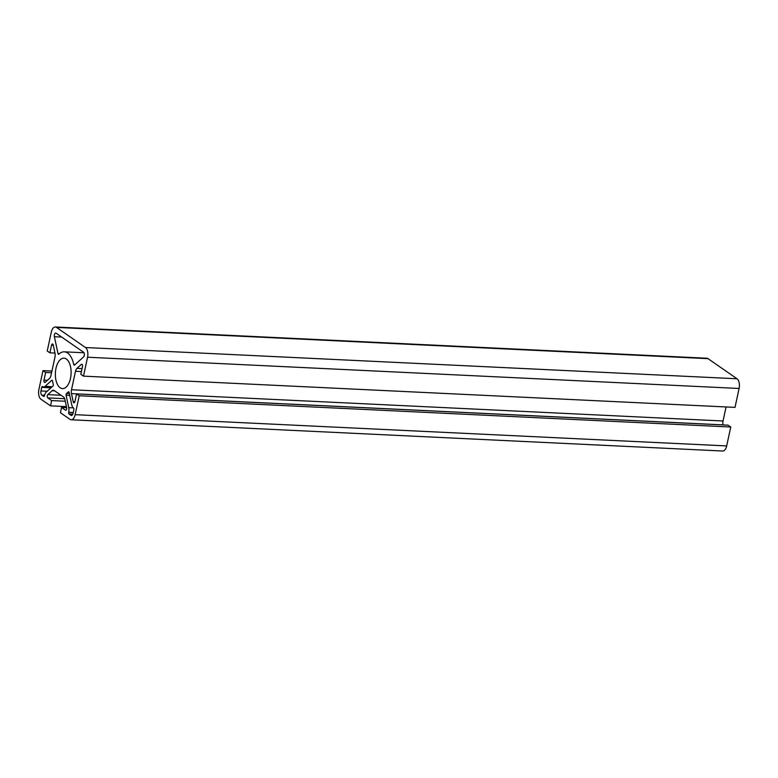<?xml version="1.0" encoding="UTF-8"?>
<svg xmlns="http://www.w3.org/2000/svg" width="778" height="778" viewBox="0 0 778 778"><rect width="100%" height="100%" fill="white"/><g stroke="black" fill="none" stroke-linecap="round" stroke-linejoin="round"><path stroke-width="1.17" d="M68.785 391.849A1.274 0.652 -87.3 0 0 68.59 391.781A1.274 0.652 -87.3 0 0 68.231 391.956A21.58 11.135 92.7 0 1 66.509 393.512A1.274 0.652 -87.3 0 0 66.091 395.253L68.736 407.662A6.098 3.141 92.7 0 1 68.707 412.311L68.688 412.398A1.274 0.652 -87.3 0 0 69.038 414.022L70.847 415.277A3.297 1.702 -87.3 0 0 71.362 415.462A3.297 1.702 -87.3 0 0 73.093 413.254L73.871 409.666A1.274 0.652 -87.3 0 0 73.521 408.051L73.472 408.012A6.098 3.141 92.7 0 1 71.79 404.91L69.135 392.501A1.274 0.652 -87.3 0 0 68.785 391.849M52.184 380.335A1.274 0.652 -87.3 0 0 51.98 380.257A1.274 0.652 -87.3 0 0 51.679 380.384L45.056 386.355A6.098 3.141 92.7 0 1 43.587 386.958A6.098 3.141 92.7 0 1 42.634 386.617L42.596 386.588A1.274 0.652 -87.3 0 0 42.391 386.52A1.274 0.652 -87.3 0 0 41.73 387.366L40.952 390.955A3.297 1.702 -87.3 0 0 41.856 395.156L43.665 396.41A1.274 0.652 -87.3 0 0 43.86 396.488A1.274 0.652 -87.3 0 0 44.531 395.632L44.55 395.545A6.098 3.141 92.7 0 1 46.272 392.073L52.904 386.102A1.274 0.652 -87.3 0 0 53.244 384.313A21.58 11.135 92.7 0 1 52.554 381.074A1.274 0.652 -87.3 0 0 52.184 380.335M67.637 353.027A21.58 11.135 92.7 0 1 73.696 364.435A1.274 0.652 -87.3 0 0 74.25 365.183A1.274 0.652 -87.3 0 0 74.552 365.057L83.557 356.937A2.538 1.313 -87.3 0 0 84.384 354.515A2.538 1.313 -87.3 0 0 83.586 352.259L56.133 333.217A2.538 1.313 -87.3 0 0 55.734 333.072A2.538 1.313 -87.3 0 0 54.392 336.709L58 353.572A1.274 0.652 -87.3 0 0 58.545 354.291A1.274 0.652 -87.3 0 0 58.865 354.155A21.58 11.135 92.7 0 1 64.263 351.821A21.58 11.135 92.7 0 1 67.637 353.027M60.13 387.745A15.229 7.858 -87.3 0 0 62.503 388.592A15.229 7.858 -87.3 0 0 70.876 376.114A15.229 7.858 -87.3 0 0 66.344 359.018A15.229 7.858 -87.3 0 0 63.961 358.162A15.229 7.858 -87.3 0 0 55.588 370.639A15.229 7.858 -87.3 0 0 60.13 387.745M81.291 364.425A1.78 0.914 92.7 0 1 81.719 364.25A1.78 0.914 92.7 0 1 82.001 364.357A1.78 0.914 92.7 0 1 82.478 366.613L80.824 374.296L83.479 376.134L87.564 357.228A7.615 3.929 -87.3 0 0 85.492 347.533L56.502 327.412A7.615 3.929 -87.3 0 0 55.316 326.984A7.615 3.929 -87.3 0 0 51.319 332.08L47.234 350.985L49.889 352.833L51.552 345.16A1.78 0.914 92.7 0 1 52.486 343.964A1.78 0.914 92.7 0 1 52.758 344.071A1.78 0.914 92.7 0 1 53.254 344.975L54.985 353.134A5.076 2.616 92.7 0 1 54.966 357.005L50.969 375.502A5.076 2.616 92.7 0 1 49.529 378.39L45.173 382.329A1.78 0.914 92.7 0 1 44.745 382.504A1.78 0.914 92.7 0 1 43.986 380.141L45.649 372.458L42.985 370.62L38.9 389.525A7.615 3.929 -87.3 0 0 40.971 399.231L50.521 405.853L51.659 400.582L47.779 397.898A1.78 0.914 92.7 0 1 47.225 396.313A1.78 0.914 92.7 0 1 47.798 394.621L52.155 390.702A5.076 2.616 92.7 0 1 53.371 390.206A5.076 2.616 92.7 0 1 54.168 390.488L63.504 396.965A5.076 2.616 92.7 0 1 64.905 399.542L66.655 407.701L61.559 407.458L60.421 412.719L69.971 419.342A7.615 3.929 -87.3 0 0 71.158 419.77A7.615 3.929 -87.3 0 0 75.145 414.674L79.239 395.769L76.575 393.921L74.921 401.604A1.78 0.914 92.7 0 1 73.988 402.79A1.78 0.914 92.7 0 1 73.22 401.779L71.479 393.619A5.076 2.616 92.7 0 1 71.508 389.749L75.505 371.252A5.076 2.616 92.7 0 1 76.944 368.364L81.291 364.425L82.128 364.474M71.158 419.77L722.684 451.016A7.615 3.929 -87.3 0 0 726.681 445.92L730.766 427.015L79.239 395.769M66.655 407.701A1.78 0.914 92.7 0 1 65.712 410.239A1.78 0.914 92.7 0 1 65.44 410.142L61.559 407.458M65.264 401.234L51.659 400.582M66.422 406.612L50.521 405.853M51.931 371.048L42.985 370.62M51.562 372.75L45.649 372.458M54.975 353.076L49.889 352.833M83.479 376.134L735.015 407.38L739.1 388.475A7.615 3.929 -87.3 0 0 737.029 378.769L708.029 358.658A7.615 3.929 -87.3 0 0 706.842 358.23L55.316 326.984M723.025 424.924L723.015 424.866A5.076 2.616 92.7 0 1 723.034 420.995L726.069 406.952M730.766 427.015L728.111 425.167L76.575 393.921M68.931 391.995L68.231 391.956M52.272 380.413L51.679 380.384M75.155 364.512L73.696 364.435M53.312 345.238L51.552 345.16M726.681 445.92L75.145 414.674M66.004 410.171L65.44 410.142M54.645 390.819L52.155 390.702M61.034 395.253L47.798 394.621M64.671 398.706L47.779 397.898M47.409 380.306L43.986 380.141M708.029 358.658L56.502 327.412M737.029 378.769L85.492 347.533M739.1 388.475L87.564 357.228M82.05 368.607L76.944 368.364M81.418 371.544L75.505 371.252M723.034 420.995L71.508 389.749M723.015 424.866L71.479 393.619M74.844 401.856L73.22 401.779M59.439 353.64L58 353.572M61.676 337.059L54.392 336.709M44.609 395.292L41.856 395.156M47.186 391.256L40.952 390.955M51.008 387.814L41.73 387.366M52.233 386.705L45.056 386.355M71.897 415.326L70.847 415.277M72.792 414.197L69.038 414.022M73.229 412.622L68.688 412.398M73.249 412.525L68.707 412.311M73.297 407.876L68.736 407.662M69.767 395.428L66.091 395.253M69.388 393.658L66.509 393.512M84.014 352.774L64.263 351.821M51.523 387.337L43.587 386.958"/></g></svg>
